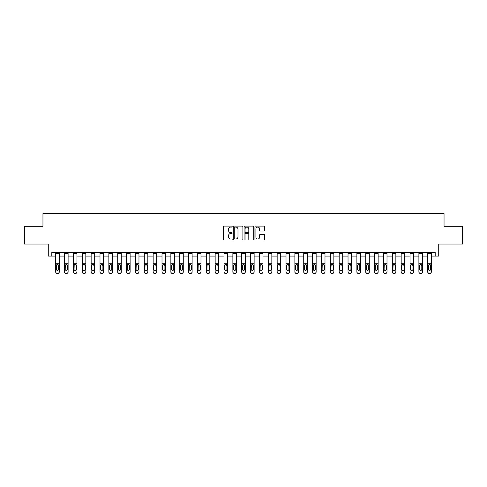 <?xml version="1.0" encoding="UTF-8"?>
<svg xmlns="http://www.w3.org/2000/svg" width="487" height="487" viewBox="0 0 487 487"><rect width="100%" height="100%" fill="white"/><g stroke="black" fill="none" stroke-linecap="round" stroke-linejoin="round"><path stroke-width="0.73" d="M232.159 226.577A0.487 0.487 0 0 0 231.672 226.09L224.282 226.09A0.694 0.694 0 0 0 223.588 226.79L223.588 239.306A0.694 0.694 0 0 0 224.282 240.006L231.672 240.006A0.487 0.487 0 0 0 232.159 239.519A0.487 0.487 0 0 0 231.672 239.032L230.716 239.032A2.228 2.228 0 0 1 228.494 236.804L228.494 235.763A2.228 2.228 0 0 1 230.716 233.535L231.672 233.535A0.487 0.487 0 0 0 232.159 233.048A0.487 0.487 0 0 0 231.672 232.561L230.716 232.561A2.228 2.228 0 0 1 228.494 230.333L228.494 229.292A2.228 2.228 0 0 1 230.716 227.064L231.672 227.064A0.487 0.487 0 0 0 232.159 226.577M263.826 230.996A0.694 0.694 0 0 0 264.526 230.302L264.526 226.79A0.694 0.694 0 0 0 263.826 226.09L255.62 226.09A0.694 0.694 0 0 0 254.926 226.79L254.926 239.306A0.694 0.694 0 0 0 255.62 240.006L263.826 240.006A0.694 0.694 0 0 0 264.526 239.306L264.526 235.063A0.694 0.694 0 0 0 263.826 234.369L260.314 234.369A0.694 0.694 0 0 0 259.62 235.063L259.62 237.169A1.863 1.863 0 0 1 257.757 239.032A1.863 1.863 0 0 1 255.9 237.169L255.9 228.927A1.863 1.863 0 0 1 257.757 227.064A1.863 1.863 0 0 1 259.62 228.927L259.62 230.302A0.694 0.694 0 0 0 260.314 230.996L263.826 230.996M51.811 256.077L51.811 252.534L435.189 252.534L435.189 256.077L438.732 256.077L438.732 244.03L462.65 244.03L462.65 226.315L444.047 226.315L444.047 213.562L42.953 213.562L42.953 226.315L24.35 226.315L24.35 244.03L48.268 244.03L48.268 256.077L55.707 256.077M242.891 226.79A0.694 0.694 0 0 0 242.197 226.09L233.985 226.09A0.694 0.694 0 0 0 233.291 226.79L233.291 239.306A0.694 0.694 0 0 0 233.985 240.006L242.197 240.006A0.694 0.694 0 0 0 242.891 239.306L242.891 226.79M244.803 226.09L253.015 226.09A0.694 0.694 0 0 1 253.709 226.79L253.709 239.306A0.694 0.694 0 0 1 253.015 240.006L249.502 240.006A0.694 0.694 0 0 1 248.802 239.306L248.802 234.229A0.694 0.694 0 0 0 248.108 233.535L245.777 233.535A0.694 0.694 0 0 0 245.083 234.229L245.083 239.519A0.487 0.487 0 0 1 244.596 240.006A0.487 0.487 0 0 1 244.109 239.519L244.109 226.79A0.694 0.694 0 0 1 244.803 226.09M59.25 256.077L64.564 256.077M68.107 256.077L73.421 256.077M76.964 256.077L82.285 256.077M85.828 256.077L91.142 256.077M94.685 256.077L99.999 256.077M103.542 256.077L108.857 256.077M112.4 256.077L117.714 256.077M121.257 256.077L126.571 256.077M130.114 256.077L135.429 256.077M138.972 256.077L144.292 256.077M147.835 256.077L153.149 256.077M156.692 256.077L162.007 256.077M165.55 256.077L170.864 256.077M174.407 256.077L179.721 256.077M183.264 256.077L188.579 256.077M192.122 256.077L197.436 256.077M200.979 256.077L206.293 256.077M209.836 256.077L215.157 256.077M218.7 256.077L224.014 256.077M227.557 256.077L232.871 256.077M236.414 256.077L241.729 256.077M245.271 256.077L250.586 256.077M254.129 256.077L259.443 256.077M262.986 256.077L268.3 256.077M271.843 256.077L277.164 256.077M280.707 256.077L286.021 256.077M289.564 256.077L294.878 256.077M298.421 256.077L303.736 256.077M307.279 256.077L312.593 256.077M316.136 256.077L321.45 256.077M324.993 256.077L330.308 256.077M333.851 256.077L339.165 256.077M342.708 256.077L348.028 256.077M351.571 256.077L356.886 256.077M360.429 256.077L365.743 256.077M369.286 256.077L374.6 256.077M378.143 256.077L383.458 256.077M387.001 256.077L392.315 256.077M395.858 256.077L401.172 256.077M404.715 256.077L410.036 256.077M413.579 256.077L418.893 256.077M422.436 256.077L427.75 256.077M431.293 256.077L435.189 256.077M234.752 227.064A0.487 0.487 0 0 0 234.265 227.551L234.265 238.545A0.487 0.487 0 0 0 234.752 239.032L235.763 239.032A2.228 2.228 0 0 0 237.985 236.804L237.985 229.292A2.228 2.228 0 0 0 235.763 227.064L234.752 227.064M248.802 228.963A1.863 1.863 0 0 0 246.946 227.1A1.863 1.863 0 0 0 245.083 228.963L245.083 231.867A0.694 0.694 0 0 0 245.777 232.561L248.108 232.561A0.694 0.694 0 0 0 248.802 231.867L248.802 228.963M55.707 265.251L55.707 271.813A1.418 1.406 0 0 0 57.125 273.219L57.831 273.219A1.418 1.406 0 0 0 59.25 271.813L59.25 272.032A1.418 1.406 180 0 1 57.831 273.438L57.831 273.219M58.61 269.281L58.61 265.549L58.61 269.281A1.132 1.126 180 0 1 57.478 270.407A1.132 1.126 180 0 0 58.61 269.281M56.346 269.506L56.346 269.281A1.132 1.126 180 0 0 57.478 270.407M56.888 264.575L56.346 265.464M58.069 264.575L57.478 264.411L58.61 265.549M59.25 252.534L59.25 272.032M55.707 252.534L55.707 272.032A1.418 1.406 180 0 0 57.125 273.438L57.831 273.438M55.707 265.025L56.474 265.025L56.346 269.281M56.474 265.025L57.478 264.411M64.564 265.251L64.564 271.813A1.418 1.406 0 0 0 65.982 273.219L66.695 273.219A1.418 1.406 0 0 0 68.107 271.813L68.107 272.032A1.418 1.406 180 0 1 66.695 273.438L66.695 273.219M67.474 269.281L67.474 265.549L67.474 269.281A1.132 1.126 180 0 1 66.335 270.407A1.132 1.126 180 0 0 67.474 269.281M65.203 269.506L65.203 269.281A1.132 1.126 180 0 0 66.335 270.407M66.932 264.575L66.335 264.411L65.203 265.464M73.421 265.251L73.421 271.813A1.418 1.406 0 0 0 74.84 273.219L75.552 273.219A1.418 1.406 0 0 0 76.964 271.813L76.964 272.032A1.418 1.406 180 0 1 75.552 273.438L75.552 273.219M76.331 269.281L76.331 265.549L76.331 269.281A1.132 1.126 180 0 1 75.193 270.407A1.132 1.126 180 0 0 76.331 269.281M74.061 269.506L74.061 269.281A1.132 1.126 180 0 0 75.193 270.407M74.602 264.575L74.061 265.464M75.789 264.575L75.193 264.411L76.331 265.549M82.285 265.251L82.285 271.813A1.418 1.406 0 0 0 83.697 273.219L84.409 273.219A1.418 1.406 0 0 0 85.828 271.813L85.828 272.032A1.418 1.406 180 0 1 84.409 273.438L84.409 273.219M85.188 269.281L85.188 265.549L85.188 269.281A1.132 1.126 180 0 1 84.056 270.407A1.132 1.126 180 0 0 85.188 269.281M82.918 269.506L82.918 269.281A1.132 1.126 180 0 0 84.056 270.407M83.46 264.575L82.918 265.464M84.647 264.575L84.056 264.411L85.188 265.549M68.107 252.534L68.107 272.032M64.564 252.534L64.564 272.032A1.418 1.406 180 0 0 65.982 273.438L66.695 273.438M65.203 269.281L65.331 265.025L66.335 264.411L67.474 265.549M76.964 252.534L76.964 272.032M73.421 252.534L73.421 272.032A1.418 1.406 180 0 0 74.84 273.438L75.552 273.438M73.421 265.025L74.188 265.025L74.061 269.281M74.188 265.025L75.193 264.411M85.828 252.534L85.828 272.032M82.285 252.534L82.285 272.032A1.418 1.406 180 0 0 83.697 273.438L84.409 273.438M82.285 265.025L83.046 265.025L82.918 269.281M83.046 265.025L84.056 264.411M91.142 265.251L91.142 271.813A1.418 1.406 0 0 0 92.56 273.219L93.267 273.219A1.418 1.406 0 0 0 94.685 271.813L94.685 272.032A1.418 1.406 180 0 1 93.267 273.438L93.267 273.219M94.046 269.281L94.046 265.549L94.046 269.281A1.132 1.126 180 0 1 92.914 270.407A1.132 1.126 180 0 0 94.046 269.281M91.775 269.506L91.775 269.281A1.132 1.126 180 0 0 92.914 270.407M92.323 264.575L91.775 265.464M93.504 264.575L92.914 264.411L94.046 265.549M94.685 252.534L94.685 272.032M91.142 252.534L91.142 272.032A1.418 1.406 180 0 0 92.56 273.438L93.267 273.438M91.142 265.025L91.903 265.025L91.775 269.281M91.903 265.025L92.914 264.411M99.999 265.251L99.999 271.813A1.418 1.406 0 0 0 101.418 273.219L102.124 273.219A1.418 1.406 0 0 0 103.542 271.813L103.542 272.032A1.418 1.406 180 0 1 102.124 273.438L102.124 273.219M102.903 269.281L102.903 265.549L102.903 269.281A1.132 1.126 180 0 1 101.771 270.407A1.132 1.126 180 0 0 102.903 269.281M100.639 269.506L100.639 269.281A1.132 1.126 180 0 0 101.771 270.407M101.18 264.575L100.639 265.464M102.361 264.575L101.771 264.411L102.903 265.549M103.542 252.534L103.542 272.032M99.999 252.534L99.999 272.032A1.418 1.406 180 0 0 101.418 273.438L102.124 273.438M99.999 265.025L100.76 265.025L100.639 269.281M100.76 265.025L101.771 264.411M108.857 265.251L108.857 271.813A1.418 1.406 0 0 0 110.275 273.219L110.981 273.219A1.418 1.406 0 0 0 112.4 271.813L112.4 272.032A1.418 1.406 180 0 1 110.981 273.438L110.981 273.219M111.76 269.281L111.76 265.549L111.76 269.281A1.132 1.126 180 0 1 110.628 270.407A1.132 1.126 180 0 0 111.76 269.281M109.496 269.506L109.496 269.281A1.132 1.126 180 0 0 110.628 270.407M110.038 264.575L109.496 265.464M111.219 264.575L110.628 264.411L111.76 265.549M112.4 252.534L112.4 272.032M108.857 252.534L108.857 272.032A1.418 1.406 180 0 0 110.275 273.438L110.981 273.438M108.857 265.025L109.618 265.025L109.496 269.281M109.618 265.025L110.628 264.411M117.714 265.251L117.714 271.813A1.418 1.406 0 0 0 119.132 273.219L119.839 273.219A1.418 1.406 0 0 0 121.257 271.813L121.257 272.032A1.418 1.406 180 0 1 119.839 273.438L119.839 273.219M120.618 269.281L120.618 265.549L120.618 269.281A1.132 1.126 180 0 1 119.485 270.407A1.132 1.126 180 0 0 120.618 269.281M118.353 269.506L118.353 269.281A1.132 1.126 180 0 0 119.485 270.407M118.895 264.575L118.353 265.464M120.076 264.575L119.485 264.411L120.618 265.549M121.257 252.534L121.257 272.032M117.714 252.534L117.714 272.032A1.418 1.406 180 0 0 119.132 273.438L119.839 273.438M117.714 265.025L118.475 265.025L118.353 269.281M118.475 265.025L119.485 264.411M126.571 265.251L126.571 271.813A1.418 1.406 0 0 0 127.99 273.219L128.696 273.219A1.418 1.406 0 0 0 130.114 271.813L130.114 272.032A1.418 1.406 180 0 1 128.696 273.438L128.696 273.219M129.481 269.281L129.481 265.549L129.481 269.281A1.132 1.126 180 0 1 128.343 270.407A1.132 1.126 180 0 0 129.481 269.281M127.21 269.506L127.21 269.281A1.132 1.126 180 0 0 128.343 270.407M127.752 264.575L127.21 265.464M128.933 264.575L128.343 264.411L129.481 265.549M130.114 252.534L130.114 272.032M126.571 252.534L126.571 272.032A1.418 1.406 180 0 0 127.99 273.438L128.696 273.438M126.571 265.025L127.338 265.025L127.21 269.281M127.338 265.025L128.343 264.411M135.429 265.251L135.429 271.813A1.418 1.406 0 0 0 136.847 273.219L137.559 273.219A1.418 1.406 0 0 0 138.972 271.813L138.972 272.032A1.418 1.406 180 0 1 137.559 273.438L137.559 273.219M138.338 269.281L138.338 265.549L138.338 269.281A1.132 1.126 180 0 1 137.2 270.407A1.132 1.126 180 0 0 138.338 269.281M136.068 269.506L136.068 269.281A1.132 1.126 180 0 0 137.2 270.407M136.61 264.575L136.068 265.464M137.797 264.575L137.2 264.411L138.338 265.549M138.972 252.534L138.972 272.032M135.429 252.534L135.429 272.032A1.418 1.406 180 0 0 136.847 273.438L137.559 273.438M135.429 265.025L136.196 265.025L136.068 269.281M136.196 265.025L137.2 264.411M144.292 265.251L144.292 271.813A1.418 1.406 0 0 0 145.704 273.219L146.417 273.219A1.418 1.406 0 0 0 147.835 271.813L147.835 272.032A1.418 1.406 180 0 1 146.417 273.438L146.417 273.219M147.196 269.281L147.196 265.549L147.196 269.281A1.132 1.126 180 0 1 146.063 270.407A1.132 1.126 180 0 0 147.196 269.281M144.925 269.506L144.925 269.281A1.132 1.126 180 0 0 146.063 270.407M145.467 264.575L144.925 265.464M146.654 264.575L146.063 264.411L147.196 265.549M147.835 252.534L147.835 272.032M144.292 252.534L144.292 272.032A1.418 1.406 180 0 0 145.704 273.438L146.417 273.438M144.292 265.025L145.053 265.025L144.925 269.281M145.053 265.025L146.063 264.411M153.149 265.251L153.149 271.813A1.418 1.406 0 0 0 154.562 273.219L155.274 273.219A1.418 1.406 0 0 0 156.692 271.813L156.692 272.032A1.418 1.406 180 0 1 155.274 273.438L155.274 273.219M156.053 269.281L156.053 265.549L156.053 269.281A1.132 1.126 180 0 1 154.921 270.407A1.132 1.126 180 0 0 156.053 269.281M153.782 269.506L153.782 269.281A1.132 1.126 180 0 0 154.921 270.407M154.324 264.575L153.782 265.464M155.511 264.575L154.921 264.411L156.053 265.549M156.692 252.534L156.692 272.032M153.149 252.534L153.149 272.032A1.418 1.406 180 0 0 154.562 273.438L155.274 273.438M153.149 265.025L153.91 265.025L153.782 269.281M153.91 265.025L154.921 264.411M162.007 265.251L162.007 271.813A1.418 1.406 0 0 0 163.425 273.219L164.131 273.219A1.418 1.406 0 0 0 165.55 271.813L165.55 272.032A1.418 1.406 180 0 1 164.131 273.438L164.131 273.219M164.91 269.281L164.91 265.549L164.91 269.281A1.132 1.126 180 0 1 163.778 270.407A1.132 1.126 180 0 0 164.91 269.281M162.646 269.506L162.646 269.281A1.132 1.126 180 0 0 163.778 270.407M163.188 264.575L162.646 265.464M164.369 264.575L163.778 264.411L164.91 265.549M165.55 252.534L165.55 272.032M162.007 252.534L162.007 272.032A1.418 1.406 180 0 0 163.425 273.438L164.131 273.438M162.007 265.025L162.768 265.025L162.646 269.281M162.768 265.025L163.778 264.411M170.864 265.251L170.864 271.813A1.418 1.406 0 0 0 172.282 273.219L172.988 273.219A1.418 1.406 0 0 0 174.407 271.813L174.407 272.032A1.418 1.406 180 0 1 172.988 273.438L172.988 273.219M173.768 269.281L173.768 265.549L173.768 269.281A1.132 1.126 180 0 1 172.635 270.407A1.132 1.126 180 0 0 173.768 269.281M171.503 269.506L171.503 269.281A1.132 1.126 180 0 0 172.635 270.407M172.045 264.575L171.503 265.464M173.226 264.575L172.635 264.411L173.768 265.549M174.407 252.534L174.407 272.032M170.864 252.534L170.864 272.032A1.418 1.406 180 0 0 172.282 273.438L172.988 273.438M170.864 265.025L171.625 265.025L171.503 269.281M171.625 265.025L172.635 264.411M179.721 265.251L179.721 271.813A1.418 1.406 0 0 0 181.14 273.219L181.846 273.219A1.418 1.406 0 0 0 183.264 271.813L183.264 272.032A1.418 1.406 180 0 1 181.846 273.438L181.846 273.219M182.625 269.281L182.625 265.549L182.625 269.281A1.132 1.126 180 0 1 181.493 270.407A1.132 1.126 180 0 0 182.625 269.281M180.36 269.506L180.36 269.281A1.132 1.126 180 0 0 181.493 270.407M180.902 264.575L180.36 265.464M182.083 264.575L181.493 264.411L182.625 265.549M183.264 252.534L183.264 272.032M179.721 252.534L179.721 272.032A1.418 1.406 180 0 0 181.14 273.438L181.846 273.438M179.721 265.025L180.482 265.025L180.36 269.281M180.482 265.025L181.493 264.411M188.579 265.251L188.579 271.813A1.418 1.406 0 0 0 189.997 273.219L190.703 273.219A1.418 1.406 0 0 0 192.122 271.813L192.122 272.032A1.418 1.406 180 0 1 190.703 273.438L190.703 273.219M191.482 269.281L191.482 265.549L191.482 269.281A1.132 1.126 180 0 1 190.35 270.407A1.132 1.126 180 0 0 191.482 269.281M189.218 269.506L189.218 269.281A1.132 1.126 180 0 0 190.35 270.407M189.76 264.575L189.218 265.464M190.941 264.575L190.35 264.411L191.482 265.549M192.122 252.534L192.122 272.032M188.579 252.534L188.579 272.032A1.418 1.406 180 0 0 189.997 273.438L190.703 273.438M188.579 265.025L189.346 265.025L189.218 269.281M189.346 265.025L190.35 264.411M197.436 265.251L197.436 271.813A1.418 1.406 0 0 0 198.854 273.219L199.567 273.219A1.418 1.406 0 0 0 200.979 271.813L200.979 272.032A1.418 1.406 180 0 1 199.567 273.438L199.567 273.219M200.346 269.281L200.346 265.549L200.346 269.281A1.132 1.126 180 0 1 199.207 270.407A1.132 1.126 180 0 0 200.346 269.281M198.075 269.506L198.075 269.281A1.132 1.126 180 0 0 199.207 270.407M198.617 264.575L198.075 265.464M199.804 264.575L199.207 264.411L200.346 265.549M200.979 252.534L200.979 272.032M197.436 252.534L197.436 272.032A1.418 1.406 180 0 0 198.854 273.438L199.567 273.438M197.436 265.025L198.203 265.025L198.075 269.281M198.203 265.025L199.207 264.411M206.293 265.251L206.293 271.813A1.418 1.406 0 0 0 207.712 273.219L208.424 273.219A1.418 1.406 0 0 0 209.836 271.813L209.836 272.032A1.418 1.406 180 0 1 208.424 273.438L208.424 273.219M209.203 269.281L209.203 265.549L209.203 269.281A1.132 1.126 180 0 1 208.065 270.407A1.132 1.126 180 0 0 209.203 269.281M206.932 269.506L206.932 269.281A1.132 1.126 180 0 0 208.065 270.407M208.661 264.575L208.065 264.411L206.932 265.464M209.836 252.534L209.836 272.032M206.293 252.534L206.293 272.032A1.418 1.406 180 0 0 207.712 273.438L208.424 273.438M206.932 269.281L207.06 265.025L208.065 264.411L209.203 265.549M215.157 265.251L215.157 271.813A1.418 1.406 0 0 0 216.569 273.219L217.281 273.219A1.418 1.406 0 0 0 218.7 271.813L218.7 272.032A1.418 1.406 180 0 1 217.281 273.438L217.281 273.219M218.06 269.281L218.06 265.549L218.06 269.281A1.132 1.126 180 0 1 216.928 270.407A1.132 1.126 180 0 0 218.06 269.281M215.79 269.506L215.79 269.281A1.132 1.126 180 0 0 216.928 270.407M217.519 264.575L216.928 264.411L215.79 265.464M218.7 252.534L218.7 272.032M215.157 252.534L215.157 272.032A1.418 1.406 180 0 0 216.569 273.438L217.281 273.438M215.79 269.281L215.918 265.025L216.928 264.411L218.06 265.549M224.014 265.251L224.014 271.813A1.418 1.406 0 0 0 225.432 273.219L226.138 273.219A1.418 1.406 0 0 0 227.557 271.813L227.557 272.032A1.418 1.406 180 0 1 226.138 273.438L226.138 273.219M226.918 269.281L226.918 265.549L226.918 269.281A1.132 1.126 180 0 1 225.785 270.407A1.132 1.126 180 0 0 226.918 269.281M224.647 269.506L224.647 269.281A1.132 1.126 180 0 0 225.785 270.407M226.376 264.575L225.785 264.411L224.647 265.464M227.557 252.534L227.557 272.032M224.014 252.534L224.014 272.032A1.418 1.406 180 0 0 225.432 273.438L226.138 273.438M224.647 269.281L224.775 265.025L225.785 264.411L226.918 265.549M232.871 265.251L232.871 271.813A1.418 1.406 0 0 0 234.29 273.219L234.996 273.219A1.418 1.406 0 0 0 236.414 271.813L236.414 272.032A1.418 1.406 180 0 1 234.996 273.438L234.996 273.219M235.775 269.281L235.775 265.549L235.775 269.281A1.132 1.126 180 0 1 234.643 270.407A1.132 1.126 180 0 0 235.775 269.281M233.51 269.506L233.51 269.281A1.132 1.126 180 0 0 234.643 270.407M235.233 264.575L234.643 264.411L233.51 265.464M236.414 252.534L236.414 272.032M232.871 252.534L232.871 272.032A1.418 1.406 180 0 0 234.29 273.438L234.996 273.438M233.51 269.281L233.632 265.025L234.643 264.411L235.775 265.549M241.729 265.251L241.729 271.813A1.418 1.406 0 0 0 243.147 273.219L243.853 273.219A1.418 1.406 0 0 0 245.271 271.813L245.271 272.032A1.418 1.406 180 0 1 243.853 273.438L243.853 273.219M244.632 269.281L244.632 265.549L244.632 269.281A1.132 1.126 180 0 1 243.5 270.407A1.132 1.126 180 0 0 244.632 269.281M242.368 269.506L242.368 269.281A1.132 1.126 180 0 0 243.5 270.407M244.09 264.575L243.5 264.411L242.368 265.464M245.271 252.534L245.271 272.032M241.729 252.534L241.729 272.032A1.418 1.406 180 0 0 243.147 273.438L243.853 273.438M242.368 269.281L242.489 265.025L243.5 264.411L244.632 265.549M250.586 265.251L250.586 271.813A1.418 1.406 0 0 0 252.004 273.219L252.71 273.219A1.418 1.406 0 0 0 254.129 271.813L254.129 272.032A1.418 1.406 180 0 1 252.71 273.438L252.71 273.219M253.49 269.281L253.49 265.549L253.49 269.281A1.132 1.126 180 0 1 252.357 270.407A1.132 1.126 180 0 0 253.49 269.281M251.225 269.506L251.225 269.281A1.132 1.126 180 0 0 252.357 270.407M252.948 264.575L252.357 264.411L251.225 265.464M254.129 252.534L254.129 272.032M250.586 252.534L250.586 272.032A1.418 1.406 180 0 0 252.004 273.438L252.71 273.438M251.225 269.281L251.347 265.025L252.357 264.411L253.49 265.549M259.443 265.251L259.443 271.813A1.418 1.406 0 0 0 260.862 273.219L261.568 273.219A1.418 1.406 0 0 0 262.986 271.813L262.986 272.032A1.418 1.406 180 0 1 261.568 273.438L261.568 273.219M262.353 269.281L262.353 265.549L262.353 269.281A1.132 1.126 180 0 1 261.215 270.407A1.132 1.126 180 0 0 262.353 269.281M260.082 269.506L260.082 269.281A1.132 1.126 180 0 0 261.215 270.407M261.805 264.575L261.215 264.411L260.082 265.464M262.986 252.534L262.986 272.032M259.443 252.534L259.443 272.032A1.418 1.406 180 0 0 260.862 273.438L261.568 273.438M260.082 269.281L260.21 265.025L261.215 264.411L262.353 265.549M268.3 265.251L268.3 271.813A1.418 1.406 0 0 0 269.719 273.219L270.431 273.219A1.418 1.406 0 0 0 271.843 271.813L271.843 272.032A1.418 1.406 180 0 1 270.431 273.438L270.431 273.219M271.21 269.281L271.21 265.549L271.21 269.281A1.132 1.126 180 0 1 270.072 270.407A1.132 1.126 180 0 0 271.21 269.281M268.94 269.506L268.94 269.281A1.132 1.126 180 0 0 270.072 270.407M270.669 264.575L270.072 264.411L268.94 265.464M271.843 252.534L271.843 272.032M268.3 252.534L268.3 272.032A1.418 1.406 180 0 0 269.719 273.438L270.431 273.438M268.94 269.281L269.067 265.025L270.072 264.411L271.21 265.549M277.164 265.251L277.164 271.813A1.418 1.406 0 0 0 278.576 273.219L279.288 273.219A1.418 1.406 0 0 0 280.707 271.813L280.707 272.032A1.418 1.406 180 0 1 279.288 273.438L279.288 273.219M280.068 269.281L280.068 265.549L280.068 269.281A1.132 1.126 180 0 1 278.935 270.407A1.132 1.126 180 0 0 280.068 269.281M277.797 269.506L277.797 269.281A1.132 1.126 180 0 0 278.935 270.407M279.526 264.575L278.935 264.411L277.797 265.464M280.707 252.534L280.707 272.032M277.164 252.534L277.164 272.032A1.418 1.406 180 0 0 278.576 273.438L279.288 273.438M277.797 269.281L277.925 265.025L278.935 264.411L280.068 265.549M286.021 265.251L286.021 271.813A1.418 1.406 0 0 0 287.433 273.219L288.146 273.219A1.418 1.406 0 0 0 289.564 271.813L289.564 272.032A1.418 1.406 180 0 1 288.146 273.438L288.146 273.219M288.925 269.281L288.925 265.549L288.925 269.281A1.132 1.126 180 0 1 287.793 270.407A1.132 1.126 180 0 0 288.925 269.281M286.654 269.506L286.654 269.281A1.132 1.126 180 0 0 287.793 270.407M288.383 264.575L287.793 264.411L286.654 265.464M289.564 252.534L289.564 272.032M286.021 252.534L286.021 272.032A1.418 1.406 180 0 0 287.433 273.438L288.146 273.438M286.654 269.281L286.782 265.025L287.793 264.411L288.925 265.549M294.878 265.251L294.878 271.813A1.418 1.406 0 0 0 296.297 273.219L297.003 273.219A1.418 1.406 0 0 0 298.421 271.813L298.421 272.032A1.418 1.406 180 0 1 297.003 273.438L297.003 273.219M297.782 269.281L297.782 265.549L297.782 269.281A1.132 1.126 180 0 1 296.65 270.407A1.132 1.126 180 0 0 297.782 269.281M295.518 269.506L295.518 269.281A1.132 1.126 180 0 0 296.65 270.407M297.24 264.575L296.65 264.411L295.518 265.464M298.421 252.534L298.421 272.032M294.878 252.534L294.878 272.032A1.418 1.406 180 0 0 296.297 273.438L297.003 273.438M295.518 269.281L295.639 265.025L296.65 264.411L297.782 265.549M303.736 265.251L303.736 271.813A1.418 1.406 0 0 0 305.154 273.219L305.86 273.219A1.418 1.406 0 0 0 307.279 271.813L307.279 272.032A1.418 1.406 180 0 1 305.86 273.438L305.86 273.219M306.64 269.281L306.64 265.549L306.64 269.281A1.132 1.126 180 0 1 305.507 270.407A1.132 1.126 180 0 0 306.64 269.281M304.375 269.506L304.375 269.281A1.132 1.126 180 0 0 305.507 270.407M306.098 264.575L305.507 264.411L304.375 265.464M307.279 252.534L307.279 272.032M303.736 252.534L303.736 272.032A1.418 1.406 180 0 0 305.154 273.438L305.86 273.438M304.375 269.281L304.497 265.025L305.507 264.411L306.64 265.549M312.593 265.251L312.593 271.813A1.418 1.406 0 0 0 314.012 273.219L314.718 273.219A1.418 1.406 0 0 0 316.136 271.813L316.136 272.032A1.418 1.406 180 0 1 314.718 273.438L314.718 273.219M315.497 269.281L315.497 265.549L315.497 269.281A1.132 1.126 180 0 1 314.365 270.407A1.132 1.126 180 0 0 315.497 269.281M313.232 269.506L313.232 269.281A1.132 1.126 180 0 0 314.365 270.407M314.955 264.575L314.365 264.411L313.232 265.464M316.136 252.534L316.136 272.032M312.593 252.534L312.593 272.032A1.418 1.406 180 0 0 314.012 273.438L314.718 273.438M313.232 269.281L313.354 265.025L314.365 264.411L315.497 265.549M321.45 265.251L321.45 271.813A1.418 1.406 0 0 0 322.869 273.219L323.575 273.219A1.418 1.406 0 0 0 324.993 271.813L324.993 272.032A1.418 1.406 180 0 1 323.575 273.438L323.575 273.219M324.354 269.281L324.354 265.549L324.354 269.281A1.132 1.126 180 0 1 323.222 270.407A1.132 1.126 180 0 0 324.354 269.281M322.09 269.506L322.09 269.281A1.132 1.126 180 0 0 323.222 270.407M323.812 264.575L323.222 264.411L322.09 265.464M324.993 252.534L324.993 272.032M321.45 252.534L321.45 272.032A1.418 1.406 180 0 0 322.869 273.438L323.575 273.438M322.09 269.281L322.217 265.025L323.222 264.411L324.354 265.549M330.308 265.251L330.308 271.813A1.418 1.406 0 0 0 331.726 273.219L332.438 273.219A1.418 1.406 0 0 0 333.851 271.813L333.851 272.032A1.418 1.406 180 0 1 332.438 273.438L332.438 273.219M333.218 269.281L333.218 265.549L333.218 269.281A1.132 1.126 180 0 1 332.079 270.407A1.132 1.126 180 0 0 333.218 269.281M330.947 269.506L330.947 269.281A1.132 1.126 180 0 0 332.079 270.407M332.676 264.575L332.079 264.411L330.947 265.464M333.851 252.534L333.851 272.032M330.308 252.534L330.308 272.032A1.418 1.406 180 0 0 331.726 273.438L332.438 273.438M330.947 269.281L331.075 265.025L332.079 264.411L333.218 265.549M339.165 265.251L339.165 271.813A1.418 1.406 0 0 0 340.583 273.219L341.296 273.219A1.418 1.406 0 0 0 342.708 271.813L342.708 272.032A1.418 1.406 180 0 1 341.296 273.438L341.296 273.219M342.075 269.281L342.075 265.549L342.075 269.281A1.132 1.126 180 0 1 340.937 270.407A1.132 1.126 180 0 0 342.075 269.281M339.804 269.506L339.804 269.281A1.132 1.126 180 0 0 340.937 270.407M341.533 264.575L340.937 264.411L339.804 265.464M342.708 252.534L342.708 272.032M339.165 252.534L339.165 272.032A1.418 1.406 180 0 0 340.583 273.438L341.296 273.438M339.804 269.281L339.932 265.025L340.937 264.411L342.075 265.549M348.028 265.251L348.028 271.813A1.418 1.406 0 0 0 349.441 273.219L350.153 273.219A1.418 1.406 0 0 0 351.571 271.813L351.571 272.032A1.418 1.406 180 0 1 350.153 273.438L350.153 273.219M350.932 269.281L350.932 265.549L350.932 269.281A1.132 1.126 180 0 1 349.8 270.407A1.132 1.126 180 0 0 350.932 269.281M348.662 269.506L348.662 269.281A1.132 1.126 180 0 0 349.8 270.407M350.39 264.575L349.8 264.411L348.662 265.464M351.571 252.534L351.571 272.032M348.028 252.534L348.028 272.032A1.418 1.406 180 0 0 349.441 273.438L350.153 273.438M348.662 269.281L348.789 265.025L349.8 264.411L350.932 265.549M356.886 265.251L356.886 271.813A1.418 1.406 0 0 0 358.304 273.219L359.01 273.219A1.418 1.406 0 0 0 360.429 271.813L360.429 272.032A1.418 1.406 180 0 1 359.01 273.438L359.01 273.219M359.79 269.281L359.79 265.549L359.79 269.281A1.132 1.126 180 0 1 358.657 270.407A1.132 1.126 180 0 0 359.79 269.281M357.519 269.506L357.519 269.281A1.132 1.126 180 0 0 358.657 270.407M359.248 264.575L358.657 264.411L357.519 265.464M360.429 252.534L360.429 272.032M356.886 252.534L356.886 272.032A1.418 1.406 180 0 0 358.304 273.438L359.01 273.438M357.519 269.281L357.647 265.025L358.657 264.411L359.79 265.549M365.743 265.251L365.743 271.813A1.418 1.406 0 0 0 367.161 273.219L367.868 273.219A1.418 1.406 0 0 0 369.286 271.813L369.286 272.032A1.418 1.406 180 0 1 367.868 273.438L367.868 273.219M368.647 269.281L368.647 265.549L368.647 269.281A1.132 1.126 180 0 1 367.515 270.407A1.132 1.126 180 0 0 368.647 269.281M366.382 269.506L366.382 269.281A1.132 1.126 180 0 0 367.515 270.407M368.105 264.575L367.515 264.411L366.382 265.464M369.286 252.534L369.286 272.032M365.743 252.534L365.743 272.032A1.418 1.406 180 0 0 367.161 273.438L367.868 273.438M366.382 269.281L366.504 265.025L367.515 264.411L368.647 265.549M374.6 265.251L374.6 271.813A1.418 1.406 0 0 0 376.019 273.219L376.725 273.219A1.418 1.406 0 0 0 378.143 271.813L378.143 272.032A1.418 1.406 180 0 1 376.725 273.438L376.725 273.219M377.504 269.281L377.504 265.549L377.504 269.281A1.132 1.126 180 0 1 376.372 270.407A1.132 1.126 180 0 0 377.504 269.281M375.24 269.506L375.24 269.281A1.132 1.126 180 0 0 376.372 270.407M376.962 264.575L376.372 264.411L375.24 265.464M378.143 252.534L378.143 272.032M374.6 252.534L374.6 272.032A1.418 1.406 180 0 0 376.019 273.438L376.725 273.438M375.24 269.281L375.361 265.025L376.372 264.411L377.504 265.549M383.458 265.251L383.458 271.813A1.418 1.406 0 0 0 384.876 273.219L385.582 273.219A1.418 1.406 0 0 0 387.001 271.813L387.001 272.032A1.418 1.406 180 0 1 385.582 273.438L385.582 273.219M386.361 269.281L386.361 265.549L386.361 269.281A1.132 1.126 180 0 1 385.229 270.407A1.132 1.126 180 0 0 386.361 269.281M384.097 269.506L384.097 269.281A1.132 1.126 180 0 0 385.229 270.407M385.82 264.575L385.229 264.411L384.097 265.464M387.001 252.534L387.001 272.032M383.458 252.534L383.458 272.032A1.418 1.406 180 0 0 384.876 273.438L385.582 273.438M384.097 269.281L384.219 265.025L385.229 264.411L386.361 265.549M392.315 265.251L392.315 271.813A1.418 1.406 0 0 0 393.733 273.219L394.44 273.219A1.418 1.406 0 0 0 395.858 271.813L395.858 272.032A1.418 1.406 180 0 1 394.44 273.438L394.44 273.219M395.225 269.281L395.225 265.549L395.225 269.281A1.132 1.126 180 0 1 394.086 270.407A1.132 1.126 180 0 0 395.225 269.281M392.954 269.506L392.954 269.281A1.132 1.126 180 0 0 394.086 270.407M394.677 264.575L394.086 264.411L392.954 265.464M395.858 252.534L395.858 272.032M392.315 252.534L392.315 272.032A1.418 1.406 180 0 0 393.733 273.438L394.44 273.438M392.954 269.281L393.082 265.025L394.086 264.411L395.225 265.549M401.172 265.251L401.172 271.813A1.418 1.406 0 0 0 402.591 273.219L403.303 273.219A1.418 1.406 0 0 0 404.715 271.813L404.715 272.032A1.418 1.406 180 0 1 403.303 273.438L403.303 273.219M404.082 269.281L404.082 265.549L404.082 269.281A1.132 1.126 180 0 1 402.944 270.407A1.132 1.126 180 0 0 404.082 269.281M401.812 269.506L401.812 269.281A1.132 1.126 180 0 0 402.944 270.407M403.54 264.575L402.944 264.411L401.812 265.464M404.715 252.534L404.715 272.032M401.172 252.534L401.172 272.032A1.418 1.406 180 0 0 402.591 273.438L403.303 273.438M401.812 269.281L401.939 265.025L402.944 264.411L404.082 265.549M410.036 265.251L410.036 271.813A1.418 1.406 0 0 0 411.448 273.219L412.16 273.219A1.418 1.406 0 0 0 413.579 271.813L413.579 272.032A1.418 1.406 180 0 1 412.16 273.438L412.16 273.219M412.939 269.281L412.939 265.549L412.939 269.281A1.132 1.126 180 0 1 411.807 270.407A1.132 1.126 180 0 0 412.939 269.281M410.669 269.506L410.669 269.281A1.132 1.126 180 0 0 411.807 270.407M412.398 264.575L411.807 264.411L410.669 265.464M413.579 252.534L413.579 272.032M410.036 252.534L410.036 272.032A1.418 1.406 180 0 0 411.448 273.438L412.16 273.438M410.669 269.281L410.797 265.025L411.807 264.411L412.939 265.549M418.893 265.251L418.893 271.813A1.418 1.406 0 0 0 420.305 273.219L421.018 273.219A1.418 1.406 0 0 0 422.436 271.813L422.436 272.032A1.418 1.406 180 0 1 421.018 273.438L421.018 273.219M421.797 269.281L421.797 265.549L421.797 269.281A1.132 1.126 180 0 1 420.665 270.407A1.132 1.126 180 0 0 421.797 269.281M419.526 269.506L419.526 269.281A1.132 1.126 180 0 0 420.665 270.407M421.255 264.575L420.665 264.411L419.526 265.464M422.436 252.534L422.436 272.032M418.893 252.534L418.893 272.032A1.418 1.406 180 0 0 420.305 273.438L421.018 273.438M419.526 269.281L419.654 265.025L420.665 264.411L421.797 265.549M427.75 265.251L427.75 271.813A1.418 1.406 0 0 0 429.169 273.219L429.875 273.219A1.418 1.406 0 0 0 431.293 271.813L431.293 272.032A1.418 1.406 180 0 1 429.875 273.438L429.875 273.219M430.654 269.281L430.654 265.549L430.654 269.281A1.132 1.126 180 0 1 429.522 270.407A1.132 1.126 180 0 0 430.654 269.281M428.39 269.506L428.39 269.281A1.132 1.126 180 0 0 429.522 270.407M430.112 264.575L429.522 264.411L428.39 265.464M431.293 252.534L431.293 272.032M427.75 252.534L427.75 272.032A1.418 1.406 180 0 0 429.169 273.438L429.875 273.438M428.39 269.281L428.511 265.025L429.522 264.411L430.654 265.549M58.489 265.025L59.25 265.025M55.707 263.193L59.25 263.193M55.707 253.508L59.25 253.508M67.346 265.025L68.107 265.025M64.564 265.025L65.331 265.025M64.564 263.193L68.107 263.193M64.564 253.508L68.107 253.508M76.203 265.025L76.964 265.025M73.421 263.193L76.964 263.193M73.421 253.508L76.964 253.508M85.061 265.025L85.828 265.025M82.285 263.193L85.828 263.193M82.285 253.508L85.828 253.508M93.918 265.025L94.685 265.025M91.142 263.193L94.685 263.193M91.142 253.508L94.685 253.508M102.781 265.025L103.542 265.025M99.999 263.193L103.542 263.193M99.999 253.508L103.542 253.508M111.639 265.025L112.4 265.025M108.857 263.193L112.4 263.193M108.857 253.508L112.4 253.508M120.496 265.025L121.257 265.025M117.714 263.193L121.257 263.193M117.714 253.508L121.257 253.508M129.353 265.025L130.114 265.025M126.571 263.193L130.114 263.193M126.571 253.508L130.114 253.508M138.211 265.025L138.972 265.025M135.429 263.193L138.972 263.193M135.429 253.508L138.972 253.508M147.068 265.025L147.835 265.025M144.292 263.193L147.835 263.193M144.292 253.508L147.835 253.508M155.925 265.025L156.692 265.025M153.149 263.193L156.692 263.193M153.149 253.508L156.692 253.508M164.783 265.025L165.55 265.025M162.007 263.193L165.55 263.193M162.007 253.508L165.55 253.508M173.646 265.025L174.407 265.025M170.864 263.193L174.407 263.193M170.864 253.508L174.407 253.508M182.503 265.025L183.264 265.025M179.721 263.193L183.264 263.193M179.721 253.508L183.264 253.508M191.361 265.025L192.122 265.025M188.579 263.193L192.122 263.193M188.579 253.508L192.122 253.508M200.218 265.025L200.979 265.025M197.436 263.193L200.979 263.193M197.436 253.508L200.979 253.508M209.075 265.025L209.836 265.025M206.293 265.025L207.06 265.025M206.293 263.193L209.836 263.193M206.293 253.508L209.836 253.508M217.933 265.025L218.7 265.025M215.157 265.025L215.918 265.025M215.157 263.193L218.7 263.193M215.157 253.508L218.7 253.508M226.79 265.025L227.557 265.025M224.014 265.025L224.775 265.025M224.014 263.193L227.557 263.193M224.014 253.508L227.557 253.508M235.653 265.025L236.414 265.025M232.871 265.025L233.632 265.025M232.871 263.193L236.414 263.193M232.871 253.508L236.414 253.508M244.511 265.025L245.271 265.025M241.729 265.025L242.489 265.025M241.729 263.193L245.271 263.193M241.729 253.508L245.271 253.508M253.368 265.025L254.129 265.025M250.586 265.025L251.347 265.025M250.586 263.193L254.129 263.193M250.586 253.508L254.129 253.508M262.225 265.025L262.986 265.025M259.443 265.025L260.21 265.025M259.443 263.193L262.986 263.193M259.443 253.508L262.986 253.508M271.082 265.025L271.843 265.025M268.3 265.025L269.067 265.025M268.3 263.193L271.843 263.193M268.3 253.508L271.843 253.508M279.94 265.025L280.707 265.025M277.164 265.025L277.925 265.025M277.164 263.193L280.707 263.193M277.164 253.508L280.707 253.508M288.797 265.025L289.564 265.025M286.021 265.025L286.782 265.025M286.021 263.193L289.564 263.193M286.021 253.508L289.564 253.508M297.654 265.025L298.421 265.025M294.878 265.025L295.639 265.025M294.878 263.193L298.421 263.193M294.878 253.508L298.421 253.508M306.518 265.025L307.279 265.025M303.736 265.025L304.497 265.025M303.736 263.193L307.279 263.193M303.736 253.508L307.279 253.508M315.375 265.025L316.136 265.025M312.593 265.025L313.354 265.025M312.593 263.193L316.136 263.193M312.593 253.508L316.136 253.508M324.232 265.025L324.993 265.025M321.45 265.025L322.217 265.025M321.45 263.193L324.993 263.193M321.45 253.508L324.993 253.508M333.09 265.025L333.851 265.025M330.308 265.025L331.075 265.025M330.308 263.193L333.851 263.193M330.308 253.508L333.851 253.508M341.947 265.025L342.708 265.025M339.165 265.025L339.932 265.025M339.165 263.193L342.708 263.193M339.165 253.508L342.708 253.508M350.804 265.025L351.571 265.025M348.028 265.025L348.789 265.025M348.028 263.193L351.571 263.193M348.028 253.508L351.571 253.508M359.662 265.025L360.429 265.025M356.886 265.025L357.647 265.025M356.886 263.193L360.429 263.193M356.886 253.508L360.429 253.508M368.525 265.025L369.286 265.025M365.743 265.025L366.504 265.025M365.743 263.193L369.286 263.193M365.743 253.508L369.286 253.508M377.382 265.025L378.143 265.025M374.6 265.025L375.361 265.025M374.6 263.193L378.143 263.193M374.6 253.508L378.143 253.508M386.24 265.025L387.001 265.025M383.458 265.025L384.219 265.025M383.458 263.193L387.001 263.193M383.458 253.508L387.001 253.508M395.097 265.025L395.858 265.025M392.315 265.025L393.082 265.025M392.315 263.193L395.858 263.193M392.315 253.508L395.858 253.508M403.954 265.025L404.715 265.025M401.172 265.025L401.939 265.025M401.172 263.193L404.715 263.193M401.172 253.508L404.715 253.508M412.812 265.025L413.579 265.025M410.036 265.025L410.797 265.025M410.036 263.193L413.579 263.193M410.036 253.508L413.579 253.508M421.669 265.025L422.436 265.025M418.893 265.025L419.654 265.025M418.893 263.193L422.436 263.193M418.893 253.508L422.436 253.508M430.526 265.025L431.293 265.025M427.75 265.025L428.511 265.025M427.75 263.193L431.293 263.193M427.75 253.508L431.293 253.508"/></g></svg>
